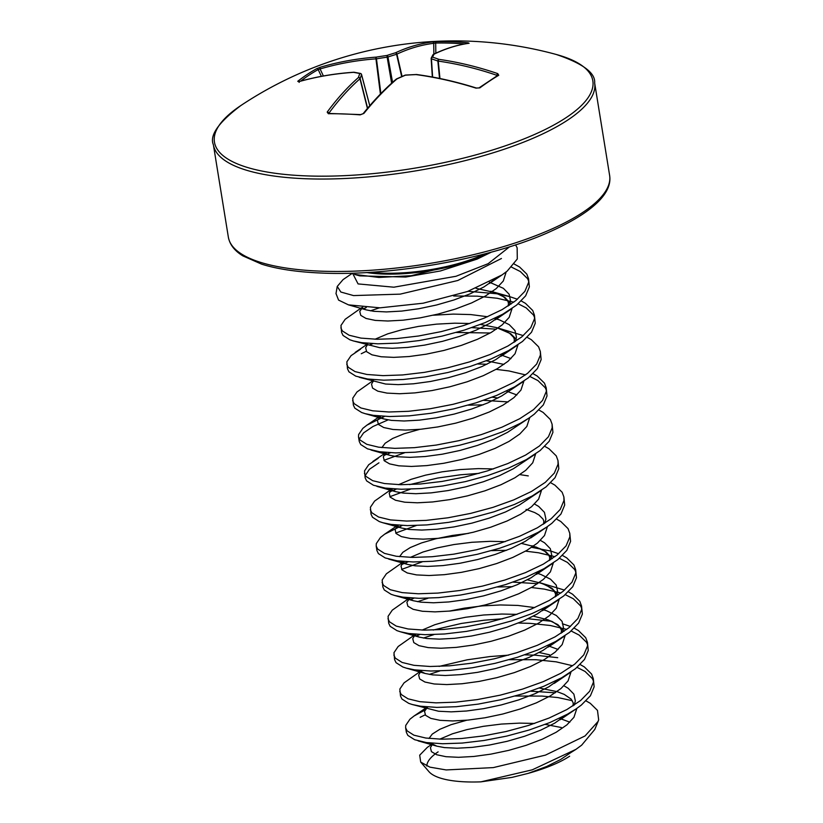 <?xml version="1.0" encoding="UTF-8"?>
<svg xmlns="http://www.w3.org/2000/svg" width="823" height="823" viewBox="0 0 823 823"><rect width="100%" height="100%" fill="white"/><g stroke="black" fill="none" stroke-linecap="round" stroke-linejoin="round"><path stroke-width="1.23" d="M380.411 94.059L375.946 58.855A384.639 314.9 -116.1 0 0 320.096 68.947L318.192 69.574A1.451 1.152 -119.1 0 0 316.629 68.71L320.342 67.229A386.09 316.083 63.9 0 1 376.399 57.106L375.946 58.855A1.451 0.792 -94.2 0 1 376.399 57.106A386.234 370.34 32.7 0 1 386.872 55.48A386.234 314.201 -82.7 0 1 395.513 52.785A386.09 212.385 -93.5 0 1 432.425 41.942L436.365 41.695A383.857 326.34 95.4 0 1 452.29 41.808A383.857 326.34 95.4 0 1 468.164 42.837L469.11 43.259A386.09 192.119 97.5 0 0 434.081 54.174A386.234 59.668 89 0 0 432.528 57.126A386.234 215.482 74.9 0 1 438.957 59.359A386.09 316.083 63.9 0 1 497.74 73.617L498.748 75.263A383.857 142.245 114.7 0 0 489.397 81.158A383.857 142.245 114.7 0 0 479.881 87.845A1.451 1.121 -126.4 0 0 478.924 87.948L476.332 88.02C456.261 81.693 436.293 77.177 416.428 74.492A1.451 0.71 -82.3 0 1 416.726 74.687M468.164 42.837A1.451 0.761 95.3 0 0 467.526 43.496M240.841 105.55A386.244 386.244 0 0 1 556.225 54.462A191.656 57.723 170.8 0 1 544.024 130.075A191.656 57.723 170.8 0 1 307 175.916A191.656 57.723 170.8 0 1 240.841 105.55C218.496 122.432 209.34 135.497 213.383 144.735L228.352 237.147C229.761 244.606 234.606 250.85 242.878 255.891L261.652 264.162C277.423 269.152 297.864 272.135 322.966 273.113C391.81 276.065 487.535 258.988 546.41 233.321C595.05 212.036 612.446 192.037 609.617 175.392A193.117 58.155 170.8 0 1 517.451 242.219A193.117 58.155 170.8 0 1 321.618 271.189A193.117 58.155 170.8 0 1 228.352 237.147M479.881 87.845L475.972 88.123A1.451 0.586 -72.5 0 1 476.332 88.02M328.336 113.718A1.451 0.802 89.6 0 1 328.799 113.44L360.608 114.592L363.108 113.687A1.451 0.977 38.9 0 1 363.889 113.42L360.145 114.86A383.857 237.868 -148.7 0 0 344.086 113.955A383.857 237.868 -148.7 0 0 328.336 113.718L327.194 112.093A386.09 212.385 -93.5 0 1 358.406 77.537A386.234 79.944 -100.7 0 1 359.785 73.535A386.234 195.205 -116.1 0 0 353.52 72.352A386.09 295.817 -130.5 0 0 298.574 81.744L297.761 81.292A383.857 230.728 -114.5 0 1 316.629 68.71M511.567 267.146L520.301 271.528L527.553 278.658L528.716 281.106M514.252 264.07L519.57 266.991L526.823 274.11L528.551 278.802L529.364 286.898L525.63 295.858L516.597 305.117L502.781 314.201L485.025 322.657L464.347 330.095L441.982 336.144L419.236 340.557L397.437 343.129L377.88 343.819L361.698 342.656L353.355 340.938L349.857 339.786L343.057 335.465L341.596 332.399L340.969 325.476L345.156 319.303L361.318 307.895M528.551 278.802L528.623 282.351L524.899 291.321L515.856 300.57L502.051 309.654L484.284 318.11L463.606 325.548L441.241 331.607L418.496 336.01L396.696 338.592L377.14 339.271L360.968 338.109L349.127 335.239L342.327 330.918L340.856 327.852M420.152 717.317L425.172 714.827M515.219 696.042L542.028 696.083L557.85 697.565L572.283 700.702M580.153 664.542L584.34 666.918L591.593 674.037L593.321 678.728L593.404 682.277L589.669 691.248L580.637 700.496L566.821 709.58L549.054 718.047L528.387 725.475L506.022 731.534L483.266 735.937L461.477 738.519L441.91 739.208L425.738 738.036L413.897 735.176L407.097 730.845L405.636 727.789L405.739 725.402L409.926 719.23L414.092 715.969L425.11 709.982M530.742 691.197L555.288 692.781M586.038 700.898L590.225 703.274L597.488 710.393L598.66 719.816L598.095 721.421L585.04 735.957L545.474 755.113L493.306 767.602L446.148 769.937L429.884 767.139L420.697 762.098L419.699 755.185L427.363 747.335L431.365 744.609M429.308 674.397L439.832 670.94M509.334 659.686L536.143 659.727L556.153 661.836L572.654 665.756M577.077 667.371L585.081 671.465L592.334 678.584L593.486 681.033M593.321 678.728L594.134 686.824L590.41 695.795L581.367 705.044L576.141 708.881L567.561 714.127L549.795 722.584L529.117 730.022L506.752 736.081L484.006 740.484L462.207 743.066L442.651 743.745L426.479 742.583L414.638 739.712L407.838 735.392L406.367 732.326L405.636 727.789M439.091 666.404L467.135 659.83L489.952 656.569L508.593 655.139M524.858 654.841L535.403 655.18L557.716 657.69M423.413 638.041L433.937 634.584M518.397 623.021L530.249 623.371L550.268 625.48L566.769 629.4M571.183 631.015L579.186 635.109L586.439 642.228L587.601 644.676M574.269 628.186L578.456 630.562L585.709 637.681L587.437 642.372L588.25 650.468L584.515 659.439L575.483 668.688L561.667 677.771L543.91 686.228L523.233 693.666L500.868 699.725L478.122 704.128L456.323 706.71L436.766 707.389L420.584 706.227L412.241 704.509L408.743 703.356L401.943 699.036L400.482 695.97L399.855 689.046L404.042 682.874L420.203 671.465M416.212 636.014L419.915 634.523M433.207 630.037L461.25 623.474L484.068 620.213L502.709 618.783M528.171 618.752L551.832 621.334M562.366 623.731L570.452 626.468M587.437 642.372L587.519 645.921L583.785 654.892L574.742 664.14L560.936 673.224L543.17 681.691L522.492 689.118L500.127 695.178L477.381 699.581L455.582 702.163L436.025 702.852L419.853 701.68L408.013 698.809L401.213 694.489L399.741 691.433M417.528 601.685L428.053 598.228M497.555 586.974L512.513 586.655M531.421 587.509L544.373 589.124L560.875 593.044M565.298 594.659L573.302 598.743L580.554 605.872L581.707 608.32M568.374 591.83L572.561 594.206L579.814 601.325L581.542 606.016L582.365 614.112L578.631 623.073L569.588 632.331L555.782 641.415L538.016 649.872L517.348 657.31L494.973 663.359L472.227 667.772L450.438 670.344L430.871 671.033L414.699 669.871L406.356 668.153L402.859 667L396.058 662.68L394.587 659.614L393.97 652.69L398.147 646.518L414.319 635.109M410.327 599.658L414.031 598.167M513.079 582.128L537.625 583.702M555.34 596.85L555.587 593.897L553.54 590.101L546.544 585.297L539.302 582.54L564.557 590.112M581.542 606.016L581.624 609.565L577.89 618.536L568.858 627.784L555.041 636.868L537.285 645.325L516.607 652.762L494.242 658.822L471.497 663.225L449.697 665.807L430.141 666.486L413.959 665.323L402.118 662.453L395.318 658.133L393.857 655.067M401.614 569.403L422.168 561.872M491.67 550.618L506.618 550.299M525.537 551.153L538.489 552.768L554.99 556.687M559.403 558.303L567.407 562.387L574.67 569.506L575.822 571.964M562.49 555.474L566.677 557.85L573.929 564.969L575.658 569.66L576.47 577.756L572.746 586.717L563.704 595.975L549.887 605.049L532.131 613.516L511.453 620.954L489.088 627.003L466.343 631.406L444.543 633.988L424.987 634.677L408.805 633.515L400.462 631.797L396.964 630.644L390.164 626.324L388.703 623.258L388.075 616.334L392.262 610.162L408.434 598.753M401.552 564.557L408.146 561.811M531.73 547.346L550.587 551.019M551.42 551.256L558.673 553.756M575.658 569.66L575.74 573.209L572.006 582.18L562.963 591.428L549.157 600.512L531.391 608.969L510.723 616.406L488.348 622.466L465.602 626.869L443.813 629.451L424.246 630.13L408.074 628.967L396.233 626.097L389.433 621.777L387.962 618.711M395.729 533.047L416.273 525.516M556.595 519.107L560.782 521.494L568.045 528.613L569.773 533.304L570.586 541.4L566.852 550.361L557.809 559.619L544.003 568.693L526.236 577.16L505.569 584.597L483.204 590.647L460.448 595.05L438.659 597.632L419.092 598.321L402.92 597.159L394.577 595.44L391.079 594.288L384.279 589.968L382.818 586.902L382.191 579.968L386.368 573.806L403.795 561.543M550.71 482.751L554.897 485.128L562.15 492.257L563.878 496.948L563.961 500.497L560.226 509.458L551.194 518.716L537.378 527.8L519.611 536.257L498.944 543.694L476.579 549.743L453.823 554.157L432.034 556.729L412.467 557.418L396.295 556.255L384.454 553.385L377.654 549.064L376.193 545.999L376.296 543.612L380.483 537.45L384.65 534.189L402.252 525.455M569.773 533.304L569.845 536.853L566.121 545.824L557.078 555.072L543.273 564.156L525.506 572.613L504.828 580.05L482.463 586.099L459.718 590.513L437.918 593.085L418.362 593.774L402.18 592.611L390.349 589.741L383.539 585.42L382.078 582.355M389.845 496.691L410.389 489.16M563.878 496.948L564.691 505.034L560.967 514.005L551.924 523.263L546.698 527.09L538.119 532.337L520.352 540.804L499.674 548.241L477.309 554.29L454.563 558.694L432.764 561.276L413.208 561.965L397.036 560.802L385.195 557.932L378.395 553.601L376.924 550.546L376.193 545.999M389.773 491.835L396.367 489.099M409.648 484.613L437.692 478.05L460.51 474.789L479.151 473.359M519.961 474.634L528.273 475.9M383.95 460.335L404.494 452.804M544.826 446.395L549.013 448.772L556.266 455.891L557.994 460.592L558.807 468.678L555.072 477.649L546.04 486.897L532.224 495.981L514.468 504.448L493.79 511.875L471.425 517.934L448.679 522.338L426.88 524.92L407.323 525.609L391.141 524.436L382.798 522.728L379.3 521.576L372.5 517.245L371.039 514.19L370.412 507.256L374.599 501.084L392.015 488.831M383.888 455.479L390.472 452.743M557.994 460.592L558.076 464.141L554.342 473.102L545.299 482.36L531.493 491.434L513.727 499.9L493.049 507.338L470.684 513.387L447.938 517.79L426.139 520.373L406.583 521.062L390.411 519.899L378.57 517.029L371.77 512.708L370.299 509.643M359.363 439.122L363.55 432.919L373.045 426.458L388.086 419.895M468.112 405.183L483.07 404.875M538.931 410.039L543.118 412.416L550.371 419.535L552.099 424.226L552.922 432.322L549.188 441.293L540.145 450.541L526.339 459.625L508.573 468.092L487.905 475.519L465.53 481.578L442.784 485.981L420.995 488.564L401.429 489.253L385.257 488.08L373.416 485.22L366.616 480.889L365.145 477.834L364.527 470.9L368.704 464.728L378.199 458.277M533.047 373.683L537.234 376.06L544.487 383.179L546.215 387.87L546.297 391.419L542.563 400.389L533.52 409.638L519.714 418.722L501.948 427.188L481.28 434.616L458.905 440.675L436.159 445.078L414.37 447.661L394.803 448.35L378.631 447.187L366.791 444.317L359.99 439.986L358.519 436.931L358.633 434.544L362.82 428.372L366.986 425.11L384.588 416.387M483.636 400.338L508.182 401.922M552.099 424.226L552.182 427.785L548.447 436.746L539.415 446.004L525.599 455.078L507.842 463.544L487.165 470.982L464.8 477.031L442.054 481.434L420.255 484.017L400.698 484.706L384.516 483.543L372.675 480.673L365.875 476.352L364.414 473.287M496.094 369.362L509.046 370.978L525.547 374.897M529.961 376.512L537.964 380.607L545.227 387.726L546.379 390.174M546.215 387.87L547.028 395.966L543.303 404.937L534.261 414.185L529.035 418.022L520.445 423.269L502.688 431.736L482.011 439.163L459.646 445.222L436.9 449.625L415.101 452.208L395.544 452.887L379.362 451.724L367.521 448.854L360.721 444.533L359.26 441.478L358.519 436.931M477.741 363.982L486.949 364.25M361.266 353.746L366.286 351.256M456.333 332.471L490.199 333.006M527.152 337.327L531.339 339.704L538.602 346.822L540.33 351.514L541.143 359.61L537.409 368.581L528.366 377.829L514.56 386.913L496.794 395.369L476.126 402.807L453.761 408.866L431.005 413.269L409.216 415.852L389.649 416.531L373.477 415.368L365.134 413.66L361.636 412.498L354.836 408.177L353.376 405.111L352.748 398.188L356.925 392.015L372.48 381.039M369.105 345.156L372.809 343.664M471.857 327.626L496.403 329.2M480.498 324.468L496.629 327.616L523.335 335.609M540.33 351.514L540.402 355.063L536.678 364.033L527.636 373.282L513.83 382.366L496.063 390.832L475.385 398.26L453.02 404.319L430.275 408.722L408.475 411.305L388.919 411.994L372.737 410.821L360.906 407.961L354.096 403.63L352.635 400.575M370.422 310.827L379.393 307.843M453.658 295.982L477.258 296.157L497.267 298.265L513.768 302.185M518.192 303.8L526.195 307.895L533.448 315.014L534.6 317.462M521.268 300.971L525.455 303.348L532.707 310.466L534.436 315.158L535.248 323.254L531.524 332.225L522.482 341.473L508.676 350.557L490.909 359.013L470.231 366.451L447.866 372.51L425.121 376.913L403.321 379.496L383.765 380.175L367.593 379.012L355.752 376.142L348.952 371.821L347.481 368.755L346.853 361.832L351.04 355.659L360.536 349.199M363.21 308.8L366.266 307.565M468.061 291.301L496.536 293.718L509.365 296.517L517.451 299.253M534.436 315.158L534.518 318.707L530.784 327.677L521.751 336.926L507.935 346.01L490.169 354.476L469.501 361.904L447.136 367.963L424.38 372.366L402.591 374.949L383.024 375.638L366.852 374.465L355.011 371.595L348.211 367.274L346.75 364.219M365.247 475.478L369.445 469.275L378.94 462.824M438.124 751.852A81.919 24.669 -9.2 0 0 426.798 766.048M420.697 762.098L428.968 771.676A81.919 24.669 -9.2 0 0 480.91 781.85L532.306 769.814L575.966 749.341L581.666 745.165L594.69 729.559M336.01 293.574L338.572 300.097L348.458 304.86L380.01 307.833L423.145 303.214L467.474 291.507L502.051 274.913L507.163 271.137L517.297 258.988L517.142 247.774L515.589 244.863M491.372 252.136L477.134 259.101L411.253 275.695L378.919 277.454L354.59 274.398M351.915 273.565L343.047 279.625L337.245 286.435L340.856 292.031L353.53 295.58L400.163 294.14L457.794 280.499L501.444 258.494M569.65 756.224C559.774 762.674 545.937 768.394 528.15 773.383L512.081 777.365L480.91 781.85M361.462 74.389L361.534 74.605A384.794 79.636 79.3 0 0 360.155 78.576L359.97 78.771A1.451 1.111 -131.5 0 0 358.406 77.537A1.451 1.327 -161.9 0 1 360.155 78.576L367.603 108.225M391.625 83.195L386.872 55.48A1.451 0.782 71.8 0 1 387.962 56.982L386.903 57.219A384.794 368.951 -147.3 0 0 376.471 58.834L380.874 93.575M401.696 76.621L396.573 54.297A1.451 0.792 73.6 0 0 395.513 52.785A1.451 1.183 64.9 0 1 396.943 54.123L396.573 54.297A384.794 313.018 97.3 0 0 387.962 56.982L392.571 82.341M436.365 41.695A1.451 0.761 88.8 0 0 435.676 43.063L433.711 43.31A384.639 211.593 86.5 0 0 396.943 54.123L402.066 76.457M469.11 43.259A1.451 1.245 -98 0 0 468.863 43.269C457.259 44.874 445.48 48.536 433.526 54.267A1.451 1.193 -115.7 0 1 434.081 54.174A1.451 1.379 -150.9 0 0 432.888 54.874L431.314 57.867A1.451 1.368 -153.5 0 1 432.528 57.126A1.451 1.132 108 0 0 431.447 58.824L431.18 58.536A1.451 1.368 -153.5 0 1 431.314 57.867A1.451 1.451 0 0 0 431.159 58.608L432.342 77.033M439.533 78.432L437.857 61.046A1.451 1.121 110.2 0 1 438.957 59.359A1.451 0.73 98.1 0 0 438.268 61.097L437.857 61.046A384.794 214.68 -105.1 0 0 431.447 58.824L432.62 77.084M323.388 75.983L320.096 68.947A1.451 0.823 -106.4 0 1 320.342 67.229M298.965 81.59A1.451 1.142 -128.2 0 0 297.761 81.292M432.425 41.942A1.451 1.214 82.8 0 1 433.711 43.31L433.886 54.092M353.911 72.249A1.451 0.813 86.1 0 0 353.808 72.239A1.451 0.813 86.1 0 0 353.52 72.352A1.451 1.173 99.5 0 1 354.147 72.259A1.451 1.451 0 0 0 353.808 72.239C334.714 73.545 316.361 76.683 298.77 81.652L299.222 82.372M361.06 73.864A1.451 1.162 101.9 0 0 359.785 73.535A1.451 1.337 -159.8 0 1 361.534 74.605L369.753 105.714M432.888 54.874A1.451 1.451 0 0 1 433.526 54.267A1.451 1.193 -115.7 0 0 433.299 54.421M367.428 108.441L359.97 78.771A384.639 211.593 86.5 0 0 328.881 113.204A1.451 1.008 -143.7 0 0 327.194 112.093M497.74 73.617A1.451 0.648 108.9 0 0 496.825 75.305A384.639 314.9 -116.1 0 0 438.268 61.097L439.955 78.514M363.108 113.687C373.858 100.355 384.907 88.833 396.244 79.121A1.451 1.101 49.4 0 1 396.964 78.915A386.09 192.119 97.5 0 0 363.889 113.42M498.748 75.263A1.451 1.183 -120.7 0 0 497.843 75.335L478.924 87.948M396.47 78.987A1.451 0.741 65.4 0 1 396.583 78.905A1.451 0.741 65.4 0 1 396.964 78.915A386.234 293.924 111.6 0 1 405.441 75.181A1.451 0.751 67 0 0 405.06 75.171L396.583 78.905A1.451 1.451 0 0 0 396.244 79.121M405.636 75.171L405.441 75.181A386.234 350.063 -162.6 0 1 416.088 74.605A1.451 0.71 -82.3 0 1 416.428 74.492A1.451 1.451 0 0 0 416.171 74.482L416.088 74.605A386.09 295.817 -130.5 0 1 475.972 88.123M416.232 74.523L405.533 75.058A1.451 1.451 0 0 0 405.06 75.171M464.563 43.958A382.417 325.116 -84.6 0 0 451.539 43.187A382.417 325.116 -84.6 0 0 435.676 43.063L435.84 53.176M556.225 54.462C582.766 63.433 595.574 72.938 594.648 82.979A193.117 58.155 170.8 0 1 502.483 149.807A193.117 58.155 170.8 0 1 306.65 178.776A193.117 58.155 170.8 0 1 213.383 144.735M489.49 252.651A84.08 25.318 170.8 0 1 366.719 272.536M371.163 272.259A83.936 25.276 -9.2 0 0 485.189 253.793M495.127 279.182L484.006 286.898L470.139 293.832L453.987 299.963L436.509 305.004L418.732 308.759L401.706 311.084L386.429 311.927L373.807 311.31L366.184 309.88L361.503 307.699L361.657 308.656L361.503 307.699M489.448 282.217L503.378 288.317L509.108 294.202L510.569 300.961L509.396 305.23M502.143 314.551L489.891 323.254L476.023 330.188L459.872 336.319L442.404 341.36L424.627 345.115L407.601 347.44L392.324 348.283L379.701 347.676L353.355 340.938M433.258 315.219L453.298 314.098L470.777 314.571L487.566 316.732M494.654 318.378L499.582 319.931L509.262 324.674L514.992 330.558L516.463 337.317L515.28 341.586M508.028 350.907L495.785 359.61L481.908 366.544L465.767 372.675L448.288 377.716L430.511 381.471L413.485 383.796L398.209 384.639L385.586 384.032L359.25 377.294M500.538 354.744L510.97 358.602M523.15 381.666L501.67 395.966L487.802 402.9L471.651 409.031L454.173 414.082L436.406 417.827L419.38 420.152L404.103 420.995L391.47 420.388L383.847 418.948L377.469 415.862M506.423 391.1L516.865 394.958M529.035 418.022L507.554 432.332L493.687 439.256L477.546 445.387L460.067 450.438L442.29 454.193L425.265 456.518L409.988 457.351L397.365 456.744L389.742 455.304L383.353 452.218M381.893 447.599L385.174 443.216L392.653 438.464L403.877 433.844L419.668 429.359M534.929 454.378L513.449 468.688L499.582 475.622L483.43 481.743L465.952 486.794L448.175 490.549L431.149 492.874L415.872 493.707L403.249 493.1L395.626 491.66L389.248 488.574M540.814 490.734L519.334 505.044L505.466 511.978L489.315 518.099L471.846 523.15L454.07 526.905L437.044 529.23L421.767 530.063L409.144 529.456L401.521 528.016L395.133 524.93M534.528 504.026L538.705 506.454L544.435 512.338L545.906 519.097L544.723 523.377M537.47 532.697L525.228 541.4L511.35 548.334L495.209 554.455L477.731 559.506L459.954 563.261L442.928 565.586L427.651 566.43L415.029 565.812L407.406 564.372L401.027 561.286M399.556 556.667L402.838 552.295L410.327 547.532L421.551 542.913L435.871 538.777L452.465 535.444L468.585 533.366M540.413 540.392L544.589 542.82L550.33 548.694L551.791 555.453L550.618 559.733M543.365 569.053L531.113 577.756L517.245 584.69L501.094 590.821L483.615 595.862L465.849 599.617L448.823 601.942L433.546 602.786L420.913 602.169L413.29 600.728L406.912 597.652M535.866 572.88L540.804 574.433L550.484 579.176L556.214 585.05L557.675 591.819L556.502 596.089M549.25 605.409L536.997 614.112L523.13 621.046L506.989 627.177L489.51 632.218L471.733 635.973L454.708 638.298L439.431 639.142L426.808 638.525L419.185 637.095L412.796 634.008M449.111 611.139L464.244 608.166L482.175 605.913L500.405 604.956L517.883 605.43L534.672 607.58M541.76 609.236L546.688 610.789L556.369 615.532L562.099 621.416L563.57 628.175L562.387 632.445M555.144 641.765L542.892 650.468L529.024 657.402L512.873 663.533L495.395 668.574L477.618 672.329L460.592 674.654L445.315 675.498L432.692 674.891L425.069 673.451L418.691 670.364M547.645 645.592L558.087 649.46M561.029 678.121L548.776 686.824L534.909 693.758L518.757 699.889L501.289 704.93L483.513 708.685L466.487 711.01L451.21 711.854L438.587 711.247L412.241 704.509M563.971 685.816L568.148 688.244L573.878 694.128L575.349 700.887L574.166 705.167M566.913 714.477L554.671 723.18L540.793 730.114L524.652 736.246L507.174 741.297L489.397 745.041L472.371 747.366L457.094 748.21L444.471 747.603L436.848 746.163L430.47 743.076M428.999 738.457L432.281 734.075L439.77 729.322L450.994 724.703L466.785 720.218M559.424 718.314L569.855 722.172M570.473 752.829L560.556 759.547L546.688 766.47L528.15 773.383M506.196 271.909L503.285 281.024L496.248 288.575L485.477 295.992L471.61 302.926L455.458 309.047L437.98 314.098L420.214 317.853L403.188 320.178L387.911 321.011L375.278 320.404L366.05 318.46L360.772 315.374L359.764 311.413L362.634 307.288M475.982 288.287L495.168 292.659L504.849 297.401L511.021 304.14M512.091 308.46L509.17 317.38L502.133 324.931L491.362 332.348L477.494 339.282L461.343 345.403L443.875 350.454L426.098 354.209L409.072 356.534L393.795 357.367L381.172 356.76L371.945 354.816L366.667 351.73L365.649 347.769L367.315 344.878M375.021 339.23L387.684 333.86L402.005 329.725L418.609 326.392L436.54 324.139L454.769 323.182L469.892 323.501M514.118 342.347L514.365 339.395L513.645 337.389L509.509 333.192L505.322 330.805L496.629 327.616L510.733 333.757L516.144 339.107M517.986 344.816L515.054 353.736L508.028 361.287L497.257 368.704L483.389 375.638L467.238 381.759L449.759 386.81L431.982 390.565L414.957 392.89L399.68 393.733L387.057 393.116L377.829 391.172L372.552 388.086L371.543 384.125L373.2 381.244M486.393 360.824L503.974 364.404M523.87 381.172L520.949 390.092L513.912 397.643L503.141 405.06L489.274 411.994L473.122 418.125L455.654 423.166L437.877 426.921L420.851 429.246L405.574 430.09L392.952 429.472L383.724 427.528L378.436 424.442L377.428 420.481L380.545 416.14M492.277 397.18L497.987 398.013M529.755 417.528L526.833 426.448L519.797 433.999L509.026 441.416L495.158 448.35L479.017 454.481L461.538 459.522L443.762 463.277L426.736 465.602L411.459 466.446L398.836 465.828L389.608 463.884L384.331 460.808L383.312 456.837L385.236 453.668M535.65 453.885L532.728 462.804L525.691 470.355L514.92 477.772L501.053 484.706L484.901 490.837L467.423 495.878L449.656 499.633L432.631 501.958L417.354 502.802L404.721 502.195L395.493 500.25L390.215 497.164L389.207 493.193L392.324 488.852M398.579 484.665L411.243 479.284L425.563 475.149L442.167 471.826L460.098 469.573L478.317 468.616L493.44 468.935M541.534 490.241L538.612 499.16L531.576 506.711L520.805 514.128L506.937 521.062L490.786 527.193L473.318 532.234L455.541 535.989L438.515 538.314L423.238 539.158L410.615 538.551L401.387 536.606L396.11 533.52L395.091 529.549L398.209 525.208M526.072 509.396L534.765 512.585L538.952 514.982L543.087 519.169L543.808 521.185L543.561 524.128M547.429 526.597L544.497 535.516L537.47 543.067L526.699 550.484L512.832 557.418L496.681 563.549L479.202 568.6L461.425 572.345L444.399 574.67L429.122 575.514L416.5 574.907L407.272 572.962L401.994 569.876L400.986 565.915L404.093 561.564M410.348 557.377L423.022 552.007L437.342 547.871L453.946 544.538L471.867 542.285L490.096 541.328L505.219 541.647M521.545 543.447L536.38 547.161L546.06 551.904L552.243 558.642M553.313 562.953L550.392 571.872L543.355 579.423L532.584 586.84L518.716 593.774L502.565 599.905L485.097 604.956L467.32 608.711L450.294 611.026L435.017 611.87L422.394 611.263L413.167 609.318L407.879 606.232L406.871 602.271L409.988 597.92M527.43 579.804L542.275 583.517L551.955 588.26L558.128 594.998M559.198 599.319L556.276 608.238L549.239 615.789L538.468 623.206L524.601 630.14L508.46 636.261L490.981 641.312L473.204 645.067L456.179 647.392L440.902 648.226L428.279 647.619L419.051 645.674L413.774 642.588L412.755 638.627L414.679 635.449M422.127 630.089L434.801 624.719L449.121 620.583L465.715 617.25L483.646 614.997L501.876 614.04L516.998 614.359M533.314 616.16L548.159 619.873L557.84 624.616L564.022 631.354M565.092 635.675L562.171 644.594L555.134 652.145L544.363 659.562L530.496 666.496L514.344 672.617L496.866 677.668L479.099 681.423L462.073 683.748L446.796 684.582L434.163 683.975L424.935 682.03L419.658 678.944L418.65 674.983L420.563 671.805M539.209 652.516L549.63 654.83M570.977 672.031L568.055 680.95L561.019 688.501L550.248 695.919L536.38 702.852L520.229 708.973L502.76 714.025L484.984 717.779L467.958 720.104L452.681 720.948L440.058 720.331L430.83 718.386L425.553 715.3L424.534 711.339L427.651 706.998M539.384 688.038L556.976 691.618M576.872 708.387L573.94 717.306L566.913 724.857L556.142 732.275L542.275 739.208L526.123 745.34L508.645 750.381L490.868 754.135L473.842 756.46L458.565 757.304L445.943 756.687L436.715 754.742L431.437 751.656L430.429 747.696L432.085 744.815M439.791 739.157L452.465 733.787L466.785 729.651L483.389 726.318L501.31 724.075L519.539 723.119L534.662 723.438M545.279 724.394L561.409 727.542M352.923 273.905L358.067 283.914L393.857 287.196L455.983 276.281L488.152 263.689L509.55 246.797M354.579 274.429L359.774 275.88L405.677 277.042L440.49 270.952L477.134 259.101M432.363 77.033L431.19 58.67M496.639 76.055L496.825 75.305M321.371 76.354L318.192 69.574A382.417 229.864 65.5 0 0 300.683 81.117M337.245 286.435L335.99 293.657M594.731 729.569L598.095 721.421M502.061 274.913L489.479 283.462L495.014 279.244M361.986 308.111L362.706 307.298M511.371 308.954L495.364 319.818L501.989 314.633M508.223 305.991L508.47 303.039L507.75 301.023L503.625 296.836L499.427 294.449L490.745 291.26L509.365 296.517M367.397 344.055L367.552 345.012M517.255 345.31L501.258 356.174L507.884 350.989M373.282 380.411L373.436 381.368M365.134 413.66L383.847 418.948L379.166 416.767L379.331 417.724L380.596 416.14M371.019 450.016L389.742 455.304L385.061 453.123L385.215 454.08L386.491 452.496M376.913 486.372L395.626 491.66L390.946 489.479L391.1 490.436L392.376 488.852M382.798 522.728L401.521 528.016L396.84 525.835L396.995 526.802L398.26 525.208M546.698 527.09L530.701 537.964L537.326 532.779M388.693 559.084L407.406 564.372L402.725 562.191L402.879 563.158L404.155 561.574M552.593 563.446L536.586 574.32L543.211 569.135M549.445 560.484L549.692 557.541L548.972 555.525L544.847 551.338L540.649 548.941L531.967 545.752M394.577 595.44L413.29 600.728L408.609 598.558L408.774 599.514L410.039 597.93M558.478 599.813L542.48 610.676L549.106 605.491M400.462 631.797L419.185 637.095L414.504 634.914L414.658 635.87L415.934 634.286M564.372 636.169L548.365 647.032L554.99 641.847M561.224 633.206L561.471 630.253L559.434 626.457L552.428 621.663L545.207 618.886M420.388 671.27L420.543 672.226M420.872 671.681L421.818 670.642M570.257 672.525L554.249 683.388L560.875 678.203M426.437 708.582L426.283 707.626L426.437 708.582L427.703 706.998M576.141 708.881L560.144 719.744L566.769 714.559M573.003 705.918L573.25 702.965L571.213 699.169L564.208 694.375L556.986 691.598M575.966 749.352L570.39 752.87M366.585 344.672L355.207 352.398M380.247 416.109L366.986 425.11M386.131 452.475L372.87 461.466M397.91 525.187L384.65 534.189M427.353 706.967L414.092 715.969M418.135 740.875L436.848 746.163M406.356 668.153L425.069 673.451M348.458 304.86L366.184 309.88M594.648 82.979L609.617 175.392M369.784 105.683L361.544 74.492A1.451 1.451 0 0 0 360.443 73.442L354.147 72.259"/></g></svg>
